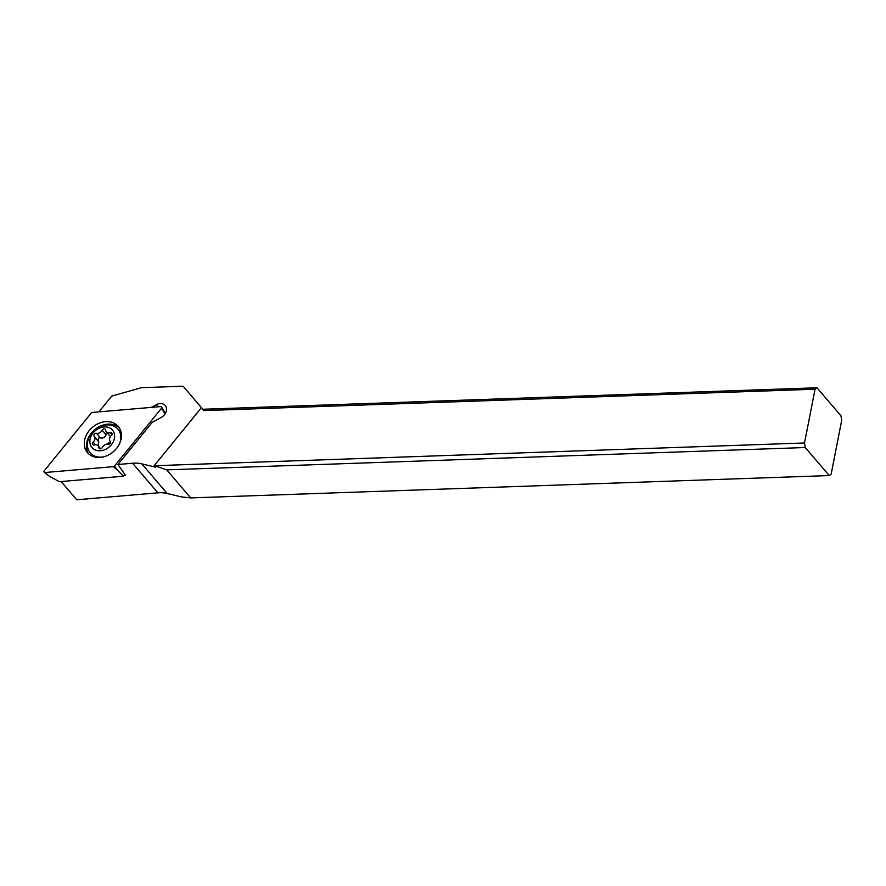 <?xml version="1.0" encoding="UTF-8"?>
<svg xmlns="http://www.w3.org/2000/svg" width="886" height="886" viewBox="0 0 886 886"><rect width="100%" height="100%" fill="white"/><g stroke="black" fill="none" stroke-linecap="round" stroke-linejoin="round"><path stroke-width="1.33" d="M161.418 408.368L114.449 466.08A1.351 1.074 139.5 0 1 113.375 466.667L45.042 472.515A1.351 1.074 139.5 0 1 44.3 470.732L91.269 413.031A1.351 1.074 139.5 0 1 92.354 412.433L160.687 406.585A1.351 1.074 139.5 0 1 161.418 408.368L114.449 466.08L117.882 470.555L113.375 466.667L45.042 472.515A1.351 1.074 139.5 0 1 44.3 470.732L91.269 413.031A1.351 1.074 139.5 0 1 92.354 412.433L160.687 406.585A1.351 1.074 139.5 0 1 161.418 408.368L165.128 413.84M120.363 429.909A20.223 16.059 -40.5 0 0 118.237 426.41A20.223 16.059 -40.5 0 0 94.459 425.778A20.223 16.059 -40.5 0 0 85.355 449.202A20.223 16.059 -40.5 0 0 87.492 452.691A20.223 16.059 -40.5 0 0 111.259 453.322A20.223 16.059 -40.5 0 0 120.363 429.909M45.042 472.515L49.55 476.402L59.417 481.696L123.442 476.214L117.882 470.555M123.442 476.214L124.948 474.353M88.633 453.876A20.223 16.059 139.5 0 1 87.492 451.694A20.223 16.059 139.5 0 1 95.754 428.879A20.223 16.059 139.5 0 1 119.222 427.728M61.145 481.541L76.739 499.782L157.896 492.837A33.712 26.768 139.5 0 1 167.166 493.48L181.253 496.869L190.689 497.91L829.23 475.56L831.146 474.132L841.7 420.363L840.958 415.811L816.981 387.78L815.065 389.209L804.51 442.978L805.263 447.53L829.23 475.56M157.896 492.837L132.59 463.234A33.712 26.768 -40.5 0 1 141.86 463.887L155.593 467.188L154.618 465.715L166.712 469.868L190.689 497.91M166.712 469.868L805.263 447.53M154.253 465.637L201.421 407.693L203.891 410.595L202.761 409.266L816.981 387.78M203.891 410.595L815.065 389.209M154.618 465.715L804.51 442.978M201.421 407.693L202.75 409.254M98.911 411.879L111.747 396.097L141.439 387.68L183.125 386.218L202.761 409.266M183.125 386.218L202.828 409.266M132.59 463.234L117.904 464.497L152.182 422.389L161.396 417.317A8.428 6.689 -40.5 0 0 166.402 410.75A8.428 6.689 -40.5 0 0 165.206 405.533A8.428 6.689 -40.5 0 0 156.202 404.714L151.362 407.383M117.904 464.497L125.535 475.383M125.114 475.483L123.962 475.583M121.327 433.642A18.207 14.453 -40.5 0 0 119.809 431.371L117.949 429.189A18.207 14.453 139.5 0 1 119.798 443.078M103.717 456.833A18.207 14.453 139.5 0 1 90.272 452.846A18.207 14.453 139.5 0 1 98.501 427.406A18.207 14.453 139.5 0 1 117.949 429.189M98.091 428.758A13.478 10.71 139.5 0 1 113.917 432.401A13.478 10.71 139.5 0 1 106.398 448.914A13.478 10.71 139.5 0 1 90.582 445.27A13.478 10.71 139.5 0 1 98.091 428.758M96.485 433.309A1.971 1.562 -40.5 0 0 94.226 436.3L94.226 436.3A4.674 3.71 139.5 0 1 93.13 442.114A1.971 1.562 -40.5 0 0 94.304 444.949A4.674 3.71 139.5 0 1 98.169 445.88A4.674 3.71 139.5 0 1 98.9 447.64A1.971 1.562 -40.5 0 0 102.322 447.485A4.674 3.71 139.5 0 1 104.747 444.916A4.674 3.71 139.5 0 1 108.014 444.362A1.971 1.562 -40.5 0 0 110.274 441.372A4.674 3.71 139.5 0 1 110.263 441.361A4.674 3.71 139.5 0 1 111.359 435.558A1.971 1.562 -40.5 0 0 110.196 432.711A4.674 3.71 139.5 0 1 106.32 431.792A4.674 3.71 139.5 0 1 105.6 430.031A1.971 1.562 -40.5 0 0 102.167 430.175A4.674 3.71 139.5 0 1 99.741 432.756A4.674 3.71 139.5 0 1 96.485 433.309L100.384 437.872L98.867 437.939L98.124 440.851L94.226 436.3L98.756 441.859L98.091 445.791M90.272 452.846L92.144 455.027A18.207 14.453 -40.5 0 0 94.149 456.877M110.407 436.565L106.32 431.792M107.549 433.221L106.065 434.738C104.991 437.44 103.097 438.481 100.384 437.872M114.449 466.08A1.351 1.074 139.5 0 1 113.375 466.667M141.86 463.887L167.166 493.48M158.007 406.818L156.202 404.714M95.411 444.772L93.13 442.114M98.9 447.64L99.885 448.803M110.196 432.711L111.957 434.771M102.167 430.175L106.065 434.738M110.517 441.815A33.712 19.835 -22.4 0 1 106.752 444.096M164.851 412.854L161.64 407.039M49.55 476.402L44.311 472.327M100.683 448.814L98.169 445.88"/></g></svg>

